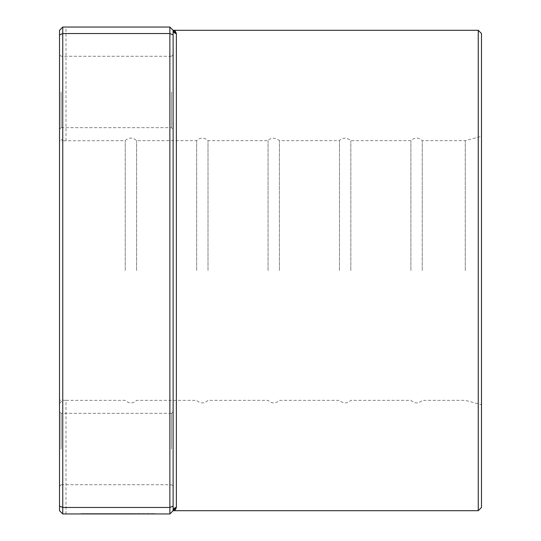 <?xml version="1.0" encoding="UTF-8"?>
<svg xmlns="http://www.w3.org/2000/svg" width="541" height="541" viewBox="0 0 541 541"><rect width="100%" height="100%" fill="white"/><g stroke="black" fill="none" stroke-linecap="round" stroke-linejoin="round"><path stroke-width="0.41" stroke-dasharray="2.71 2.03" d="M481.49 507.458L481.49 33.542M465.26 270.5L465.26 140.66L465.26 270.5M175.21 31.047L173.12 30.296A3.246 3.205 -0 0 0 176.366 33.501L176.366 507.499A3.246 3.205 0 0 0 173.12 510.704L173.12 30.296L169.874 27.05L169.874 513.95L173.12 510.704L173.12 30.296L173.12 510.704L175.358 509.825M99.72 513.625L154.969 513.625L81.015 513.625L147.558 513.625L81.015 513.95L154.969 513.95L99.72 513.95M132.728 513.625L81.015 513.625L132.728 513.95M410.889 270.5L410.889 140.66L410.889 270.5M422.25 270.5L422.25 140.66L422.25 270.5M339.478 270.5L339.478 140.66L339.478 270.5M350.838 270.5L350.838 140.66L350.838 270.5M268.065 270.5L268.065 140.66L268.065 270.5M279.426 270.5L279.426 140.66L279.426 270.5M196.654 270.5L196.654 140.66L196.654 270.5M208.015 270.5L208.015 140.66L208.015 270.5M173.12 449.03L173.12 411.701L173.12 449.03M171.497 449.03L171.497 413.324L171.497 449.03M173.12 91.97L173.12 54.641L173.12 91.97M171.497 91.97L171.497 127.676L171.497 91.97M59.51 449.03L59.51 411.701L59.51 449.03M61.133 449.03L61.133 413.324L61.133 449.03M59.51 91.97L59.51 54.641L59.51 91.97M61.133 91.97L61.133 127.676L61.133 91.97M125.242 270.5L125.242 140.66L125.242 270.5M136.602 270.5L136.602 140.66L136.602 270.5M478.244 30.296L478.244 510.704M173.12 506.112L169.874 507.458L62.756 507.458L62.756 27.05L59.51 30.296L59.51 137.57L62.756 140.782L59.51 140.822L59.51 30.296L59.51 510.704L59.51 400.178L62.756 400.218L62.756 140.782L125.242 140.66C129.029 137.231 132.816 137.231 136.602 140.66L196.654 140.66C200.44 137.231 204.227 137.231 208.015 140.66L268.065 140.66C267.585 140.498 272.759 135.25 279.426 140.66L339.478 140.66C338.997 140.498 344.171 135.25 350.838 140.66L410.889 140.66C414.677 137.231 418.463 137.231 422.25 140.66L465.26 140.66L481.49 136.312M59.51 400.178L59.51 140.822M169.874 513.95L62.756 513.95L66.002 513.95L62.756 513.95L62.756 507.458L59.51 506.112M66.002 513.95L66.002 400.34L62.756 400.218L59.51 403.43L59.51 510.704L62.756 513.95M173.12 34.888L169.874 33.542L62.756 33.542L59.51 34.888M169.874 27.05L62.756 27.05L66.002 27.05L62.756 27.05L59.51 30.296L62.756 27.05M59.51 137.57L59.51 403.43M171.497 413.324L173.12 411.701L171.497 413.324L61.133 413.324L59.51 411.701L61.133 413.324L171.497 413.324M171.497 56.264L173.12 54.641L171.497 56.264L61.133 56.264L59.51 54.641L61.133 56.264L171.497 56.264M66.002 400.34L125.242 400.34C129.029 403.769 132.816 403.769 136.602 400.34L196.654 400.34C200.44 403.769 204.227 403.769 208.015 400.34L268.065 400.34C271.853 403.769 275.639 403.769 279.426 400.34L339.478 400.34C343.264 403.769 347.052 403.769 350.838 400.34L410.889 400.34C414.677 403.769 418.463 403.769 422.25 400.34L465.26 400.34L481.49 404.688M61.133 127.676L171.497 127.676L173.12 129.299L171.497 127.676L61.133 127.676L59.51 129.299L61.133 127.676M61.133 484.736L171.497 484.736L173.12 486.359L171.497 484.736L61.133 484.736L59.51 486.359L61.133 484.736M66.002 140.66L66.002 27.05"/><path stroke-width="0.81" d="M169.874 513.95L169.874 27.05L62.756 27.05L62.756 513.95L169.874 513.95L173.12 510.704A3.246 3.205 180 0 1 176.366 507.499L173.12 510.704L173.12 30.296L176.366 33.501L175.21 31.047M478.244 30.296L481.49 33.542L481.49 507.458L478.244 510.704L478.244 30.296L173.12 30.296L169.874 27.05M175.358 509.825L176.366 507.499L176.366 33.501A3.246 3.205 180 0 1 173.12 30.296L173.12 30.296M173.12 34.888L169.874 33.542L62.756 33.542L59.51 34.888L59.51 30.296L62.756 27.05M173.12 506.112L169.874 507.458L62.756 507.458L59.51 506.112L59.51 34.888M62.756 513.95L59.51 510.704L59.51 506.112M478.244 510.704L173.12 510.704"/></g></svg>
